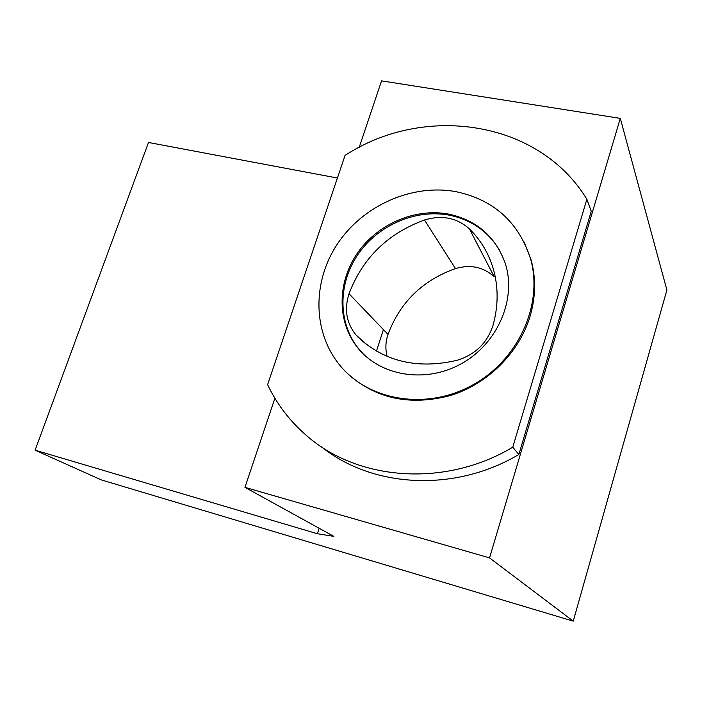 <?xml version="1.0" encoding="UTF-8"?>
<svg xmlns="http://www.w3.org/2000/svg" width="702" height="702" viewBox="0 0 702 702"><rect width="100%" height="100%" fill="white"/><g stroke="black" fill="none" stroke-linecap="round" stroke-linejoin="round"><path stroke-width="1.05" d="M573.244 621.138L489.548 557.897L244.945 487.363L333.836 536.363L317.409 533.739L35.1 450.175L101.255 479.887L573.244 621.138L666.9 290.031L620.296 118.375L381.546 80.862L359.196 147.376M337.408 178.027L148.491 142.48L35.1 450.175M317.409 533.739L319.173 528.281M376.465 351.105L383.415 329.607M469.445 228.931C456.905 217.752 441.927 214.777 424.508 219.998C387.811 233.433 362.653 258.011 349.026 293.743C344.103 309.134 346.349 322.797 355.774 334.731L358.283 337.408C384.968 361.828 417.953 369.445 457.248 360.249C475.263 354.633 487.17 343.041 492.962 325.491C498.35 306.177 498.499 287.451 493.418 269.305C488.811 253.562 480.817 240.102 469.445 228.931L494.217 276.755C483.38 266.971 470.472 264.25 455.484 268.585C422.525 280.335 400.035 302.272 388.013 334.398C385.53 341.795 385.231 349.122 387.109 356.379M489.548 557.897L620.296 118.375M244.945 487.363L274.894 398.245M321.402 446.77C372.121 487.714 454.308 492.883 518.848 454.492L591.251 211.249L586.872 199.245C538.566 119.752 423.701 103.914 345.033 155.458L267.602 384.67C276.579 403.571 289.048 420.094 305.019 434.231C355.984 480.484 443.936 488.32 512.758 447.209L586.872 199.245M512.758 447.209L518.848 454.492M348.745 374.631C376.877 399.113 410.898 406.046 450.816 395.419C487.811 383.871 519.041 352.781 530.019 316.497C535.696 297.183 536.074 278.378 531.151 260.073L524.157 242.058M363.215 353.887L357.458 347.244C337.513 321.086 338.373 282.344 358.529 253.624C378.65 224.877 416.049 208.792 449.438 215.198C471.595 219.787 488.373 231.581 499.771 250.579M448.797 214.145C476.526 220.2 495.27 236.398 505.028 262.723C517.093 298.49 497.858 343.655 461.258 363.75C424.789 384.134 378.694 375.754 356.642 346.428C336.67 320.226 337.539 281.423 357.73 252.65C377.887 223.85 415.356 207.739 448.797 214.145M455.967 191.664C493.883 199.78 518.778 222.244 530.642 259.064C543.453 304.519 518.313 360.056 472.516 385.091C426.86 410.424 369.656 401.079 340.514 366.084C312.495 332.818 312.039 281.844 337.583 243.691C363.066 205.493 411.942 183.547 455.967 191.664M388.013 334.398L349.026 293.743M362.364 341.128L358.283 337.408M455.484 268.585L424.508 219.998M366.128 344.199L355.774 334.731M531.151 260.073L530.642 259.064M357.458 347.244L356.642 346.428"/></g></svg>
